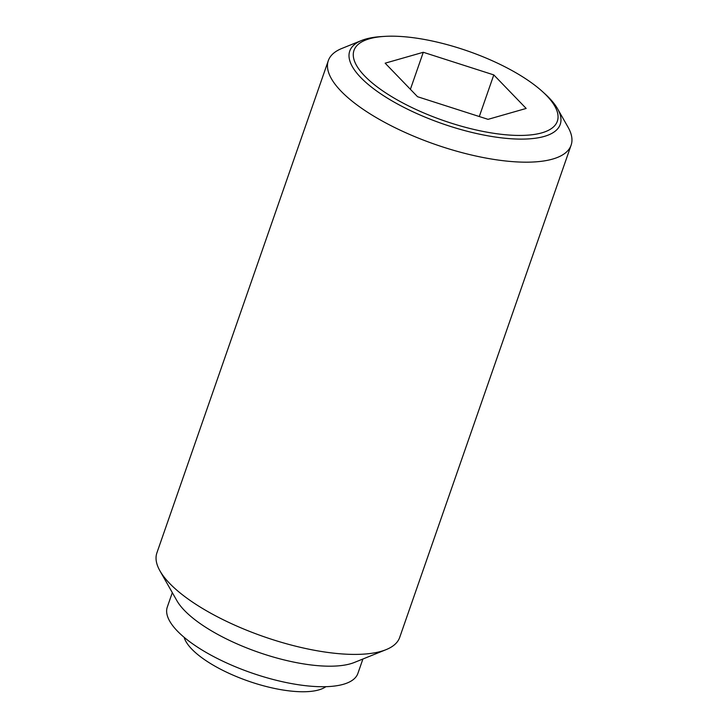 <?xml version="1.0" encoding="UTF-8"?>
<svg xmlns="http://www.w3.org/2000/svg" width="728" height="728" viewBox="0 0 728 728"><rect width="100%" height="100%" fill="white"/><g stroke="black" fill="none" stroke-linecap="round" stroke-linejoin="round"><path stroke-width="1.09" d="M325.871 686.686A77.168 26.39 -160.8 0 1 217.399 667.521A77.168 26.39 -160.8 0 1 184.148 637.328M361.534 40.504L341.896 48.439A128.547 43.962 19.2 0 0 328.31 60.652A128.547 43.962 19.2 0 0 383.674 121.803A128.547 43.962 19.2 0 0 571.107 145.2A128.547 43.962 19.2 0 0 568.04 127.182L557.575 108.781A111.439 38.111 -160.8 0 1 544.189 136.436A111.439 38.111 -160.8 0 1 397.743 104.113A111.439 38.111 -160.8 0 1 361.534 40.504A111.439 38.111 -160.8 0 1 365.793 39.048A111.439 38.111 -160.8 0 1 381.199 36.6L384.366 36.4A107.671 36.828 19.2 0 0 369.487 38.766A107.671 36.828 19.2 0 0 400.355 101.629A107.671 36.828 19.2 0 0 541.841 132.851A107.671 36.828 19.2 0 0 542.233 91.373A107.671 36.828 19.2 0 0 384.366 36.4M542.233 91.373L544.59 93.502A111.439 38.111 -160.8 0 1 557.575 108.781M328.31 60.652L156.893 552.88A128.547 43.962 19.2 0 0 159.96 570.889A128.547 43.962 19.2 0 0 212.257 614.041A128.547 43.962 19.2 0 0 386.104 649.64A128.547 43.962 19.2 0 0 399.69 637.428L571.107 145.2M159.96 570.889L176.858 600.636A100.91 34.516 19.2 0 0 217.918 634.507A100.91 34.516 19.2 0 0 354.381 662.453L386.104 649.64M172.318 592.638L167.304 607.025A100.91 34.516 19.2 0 0 210.765 655.036A100.91 34.516 19.2 0 0 357.894 673.4L362.908 659.004M493.793 74.911L526.171 108.445L488.051 119.347L417.544 96.715L385.158 63.181L423.286 52.28L493.793 74.911L479.297 116.535M423.286 52.28L410.392 89.307"/></g></svg>
